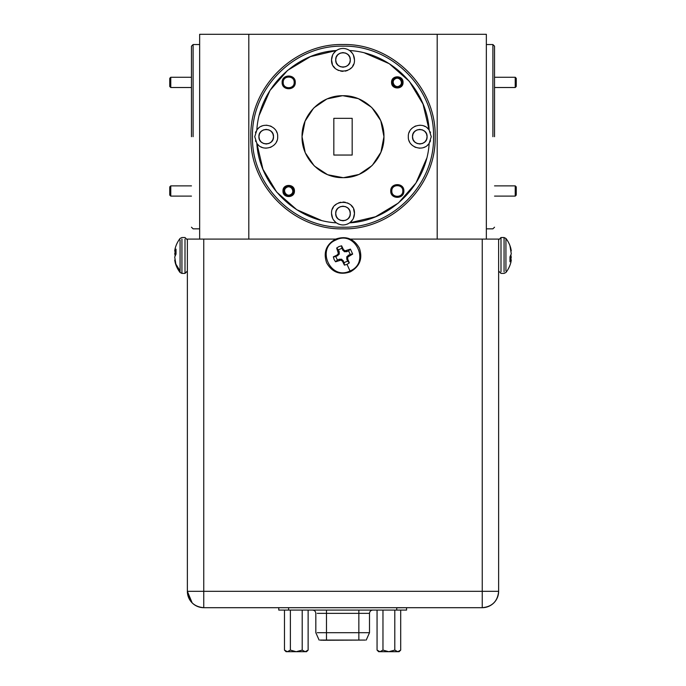 <?xml version="1.0" encoding="UTF-8"?>
<svg xmlns="http://www.w3.org/2000/svg" width="686" height="686" viewBox="0 0 686 686"><rect width="100%" height="100%" fill="white"/><g stroke="black" fill="none" stroke-linecap="round" stroke-linejoin="round"><path stroke-width="1.03" d="M170.78 78.118L170.78 87.508L191.463 87.508M169.751 78.976L169.751 86.487L170.771 87.508M515.22 195.261L515.22 185.88L494.537 185.872M516.249 194.404L516.249 186.901L515.229 185.872M170.78 186.729L170.78 196.11L191.463 196.11M169.751 187.578L169.751 195.09L170.771 196.11M203.751 239.088L187.364 239.088L187.364 591.315L203.751 591.315L203.751 239.088L335.694 239.088M350.306 239.088L482.249 239.088L482.249 591.315L203.751 591.315L203.751 607.693L482.249 607.693L482.249 591.315L498.636 591.315L498.636 239.088L482.249 239.088M192.166 602.9L187.364 591.315A16.387 16.387 0 0 0 203.751 607.693C193.795 606.724 188.333 601.262 187.364 591.315A16.387 16.387 0 0 0 203.751 607.693C193.795 606.724 188.333 601.262 187.364 591.315M248.804 239.088L248.804 34.3L199.652 34.3L199.652 239.088M248.804 34.3L437.196 34.3L437.196 239.088M486.348 239.088L486.348 34.3L437.196 34.3M193.1 136.694L193.1 44.539L193.1 136.694M250.844 136.694C249.584 87.448 293.754 43.278 343 44.539C392.246 43.278 436.416 87.448 435.156 136.694C436.416 185.932 392.246 230.11 343 228.841C293.754 230.11 249.584 185.932 250.844 136.694M492.9 136.694L492.9 44.539L492.9 136.694M191.463 136.694L191.463 46.176L191.463 136.694M252.482 136.694C251.248 88.323 294.637 44.942 343 46.176C391.363 44.942 434.752 88.323 433.518 136.694C434.752 185.057 391.363 228.447 343 227.203C294.637 228.447 251.248 185.057 252.482 136.694M494.537 136.694L494.537 46.176L494.537 136.694M498.636 591.315C497.667 601.262 492.205 606.724 482.249 607.693A16.387 16.387 0 0 0 498.636 591.315C497.667 601.262 492.205 606.724 482.249 607.693A16.387 16.387 0 0 0 498.636 591.315M359.353 248.083C362.86 258.45 359.876 266.365 350.383 271.819C340.016 275.326 332.101 272.342 326.647 262.849C323.14 252.482 326.124 244.568 335.617 239.114C345.984 235.607 353.899 238.591 359.353 248.083M406.549 607.813L406.558 610.086L396.722 610.086L396.722 607.813L406.558 607.693M396.722 610.086L278.773 610.086L278.773 607.693L396.722 607.693M431.262 136.694L429.162 143.305C426.829 184.654 390.96 220.523 349.611 222.856C345.204 225.643 340.796 225.643 336.389 222.856C295.04 220.523 259.171 184.654 256.838 143.305L254.738 136.694L256.838 130.083C259.171 88.734 295.04 52.865 336.389 50.524C340.796 47.746 345.204 47.746 349.611 50.524C390.96 52.865 426.829 88.734 429.162 130.083L431.262 136.694M187.364 239.886L185.006 237.528L181.936 237.528L180.075 238.445A27.834 27.834 0 0 0 175.101 248.675L174.716 250.836L176.028 249.138L176.028 254.077L174.716 257.044L176.028 265.13L174.716 260.097M175.101 255.466L175.127 250.87M353.367 218.388L354.465 213.483C354.37 217.402 352.75 220.523 349.611 222.856L375.559 216.742L398.42 203.005L415.999 182.948L426.623 158.492M429.162 143.305C423.459 152.455 407.707 147.464 408.324 136.694C407.707 125.924 423.459 120.925 429.162 130.083L423.048 104.135L409.31 81.274L389.254 63.695L364.806 53.071M409.07 140.741L409.491 141.728M411.223 144.309L412.166 145.252M414.584 146.907L415.776 147.439M419.035 148.133L419.841 148.159M423.905 147.396L424.711 147.053M427.447 145.235L428.313 144.369M429.933 142.053L430.542 140.69M430.534 132.664L430.148 131.755M428.544 129.277L427.361 128.076M425.071 126.507L423.871 125.975M420.329 125.238L419.849 125.221M415.759 125.958L414.79 126.37M412.2 128.093L411.257 129.037M409.576 131.489L409.07 132.621M349.611 50.524C352.75 52.856 354.37 55.986 354.465 59.896L353.367 54.991M352.587 53.602L350.272 51.03M348.394 49.778L346.97 49.143M343.669 48.449L343 48.432M338.953 49.169L338.121 49.521M335.806 50.961L333.293 53.782M332.633 54.991L331.535 59.896C331.63 55.986 333.25 52.865 336.389 50.524L310.441 56.638L287.58 70.384L270.001 90.432L259.377 114.888M276.93 132.638L276.509 131.652M274.777 129.071L273.834 128.128M271.416 126.473L270.224 125.95M266.965 125.246L266.159 125.221M262.095 125.984L261.289 126.335M258.553 128.153L257.687 129.011M256.067 131.326L255.458 132.698M256.838 130.083C262.541 120.925 278.293 125.924 277.676 136.694C278.293 147.464 262.541 152.455 256.838 143.305L262.952 169.253L276.69 192.106L296.746 209.693L321.194 220.317M255.466 140.724L255.852 141.633M257.456 144.111L258.639 145.312M260.929 146.873L262.129 147.413M265.671 148.15L266.151 148.159M270.241 147.43L271.21 147.01M273.8 145.286L274.743 144.352M276.424 141.891L276.93 140.759M336.389 222.856C333.25 220.523 331.63 217.402 331.535 213.483L332.633 218.397M333.413 219.777L335.728 222.358M337.606 223.61L339.03 224.245M342.331 224.931L343 224.957M347.047 224.211L347.879 223.868M350.194 222.418L352.707 219.597M498.636 271.047L500.994 273.405L504.064 273.405L505.925 272.488A27.834 27.834 0 0 0 510.899 262.258L511.284 260.097L509.972 261.795L509.972 256.856L511.284 253.889L509.972 245.802L511.284 250.836M510.899 255.466L510.873 260.063M338.978 246.566L341.611 245.802L343.412 249.55L344.981 250.836L350.435 249.138L352.664 254.077L347.785 257.044L347.708 259.068L349.328 262.901L347.022 264.367L344.389 265.13L342.588 261.383L341.019 260.097L335.565 261.795L334.099 259.488L333.336 256.856L337.083 255.055L338.37 253.486L336.672 248.032L338.978 246.566M380.841 121.019L383.954 136.694L380.97 152.043M380.841 152.369L372.472 165.129M371.958 165.66L359.344 174.244M358.675 174.527L343.729 177.64M343 177.648L328.002 174.801M327.325 174.527L314.565 166.166M314.042 165.652L305.45 153.047M305.159 152.369L302.046 136.694L305.03 121.345M305.159 121.019L313.528 108.251M314.042 107.728L326.656 99.136M327.325 98.853L342.271 95.74M343 95.731L357.998 98.578M358.675 98.853L371.435 107.222M371.958 107.728L380.55 120.342M295.254 82.389C295.657 90.844 281.74 90.844 282.143 82.389C281.74 73.934 295.657 73.934 295.254 82.389M403.857 190.991C404.26 199.446 390.343 199.446 390.746 190.991C390.343 182.536 404.26 182.536 403.857 190.991M294.431 190.991C294.791 198.391 282.606 198.391 282.966 190.991C282.606 183.599 294.791 183.599 294.431 190.991M403.034 82.389C403.394 89.789 391.209 89.789 391.569 82.389C391.209 74.997 403.394 74.988 403.034 82.389M331.535 213.483C330.815 198.691 355.185 198.691 354.465 213.483L353.599 209.101M354.465 59.896C355.185 74.697 330.815 74.697 331.535 59.896L332.401 64.287M426.589 139.327L427.086 136.694C427.541 146.101 412.054 146.101 412.5 136.694C412.054 127.287 427.541 127.287 427.086 136.694L426.529 133.899M349.8 62.537L350.289 59.896C350.743 69.303 335.257 69.303 335.711 59.896C335.257 50.49 350.743 50.49 350.289 59.896L349.731 57.109M333.31 66.036L334.888 68.008M336.629 69.432L338.61 70.495M340.762 71.147L343 71.37M345.238 71.147L347.39 70.495M349.371 69.432L351.112 68.008M352.69 66.036L353.599 64.287M273.002 139.327L273.5 136.694C273.946 146.101 258.459 146.101 258.914 136.694C258.459 127.287 273.946 127.287 273.5 136.694L272.942 133.899M352.69 207.344L351.112 205.38M349.371 203.948L347.39 202.893M345.238 202.233L343 202.018M340.762 202.233L338.61 202.893M336.629 203.948L334.888 205.38M333.31 207.344L332.401 209.101M349.8 216.124L350.289 213.483C350.743 222.89 335.257 222.89 335.711 213.483C335.257 204.076 350.743 204.076 350.289 213.483L349.731 210.696M344.389 265.13L344.158 262.627L347.605 261.074L349.328 262.901M352.664 254.077L350.16 254.309L346.842 256.684L346.747 259.068L347.605 261.074M350.16 254.309L348.608 250.862L350.435 249.138M341.611 245.802L341.842 248.306L344.218 251.625L346.601 251.719L348.608 250.862M341.842 248.306L338.395 249.858L336.672 248.032M333.336 256.856L335.84 256.624L339.158 254.249L339.253 251.873L338.395 249.858M335.84 256.624L337.392 260.071L335.565 261.795M344.158 262.627L341.782 259.308L339.399 259.214L337.392 260.071M302.046 136.694C301.48 114.811 321.117 95.174 343 95.731C364.883 95.174 384.52 114.811 383.954 136.694C384.52 158.577 364.883 178.206 343 177.648C321.117 178.206 301.48 158.577 302.046 136.694M294.183 82.389C294.517 75.314 282.881 75.314 283.207 82.389C282.881 89.463 294.517 89.463 294.183 82.389C294.517 75.314 282.881 75.314 283.207 82.389C282.881 89.463 294.517 89.463 294.183 82.389M402.793 190.991C403.119 183.917 391.483 183.917 391.817 190.991C391.483 198.074 403.119 198.074 402.793 190.991C403.119 183.917 391.483 183.917 391.817 190.991C391.483 198.074 403.119 198.074 402.793 190.991M426.469 133.761L424.951 131.541M424.831 131.42L422.585 129.954M422.43 129.894L419.798 129.405M419.635 129.405L417.002 129.954M416.856 130.023L414.636 131.541M414.524 131.652L413.058 133.899M412.998 134.053L412.5 136.694L413.058 139.481M413.118 139.627L414.636 141.848M414.756 141.959L417.002 143.425M417.157 143.485L419.798 143.983M419.952 143.983L422.585 143.425M422.73 143.365L424.951 141.848M425.063 141.728L426.529 139.481M349.671 56.964L348.154 54.743M348.042 54.631L345.787 53.165M345.641 53.105L343 52.608M342.837 52.608L340.213 53.165M340.059 53.225L337.846 54.743M337.735 54.863L336.269 57.109M336.2 57.255L335.711 59.896L336.269 62.692M336.329 62.829L337.846 65.05M337.958 65.17L340.213 66.636M340.359 66.696L343 67.185M343.163 67.185L345.787 66.636M345.941 66.568L348.154 65.05M348.265 64.938L349.731 62.692M272.882 133.761L271.364 131.541M271.244 131.42L268.998 129.954M268.843 129.894L266.202 129.405M266.048 129.405L263.415 129.954M263.27 130.023L261.049 131.541M260.937 131.652L259.471 133.899M259.411 134.053L258.914 136.694L259.471 139.481M259.531 139.627L261.049 141.848M261.169 141.959L263.415 143.425M263.57 143.485L266.202 143.983M266.365 143.983L268.998 143.425M269.144 143.365L271.364 141.848M271.476 141.728L272.942 139.481M349.671 210.551L348.154 208.33M348.042 208.218L345.787 206.752M345.641 206.692L343 206.194M342.837 206.194L340.213 206.752M340.059 206.812L337.846 208.33M337.735 208.45L336.269 210.696M336.2 210.851L335.711 213.483L336.269 216.279M336.329 216.416L337.846 218.637M337.958 218.757L340.213 220.223M340.359 220.283L343 220.772M343.163 220.772L345.787 220.223M345.941 220.155L348.154 218.637M348.265 218.525L349.731 216.279M358.847 610.086L358.847 632.698L369.497 632.698L369.497 613.361C369.694 611.38 370.792 610.283 372.772 610.086M352.175 118.344L352.175 155.045L333.825 155.045L333.825 118.344L352.175 118.344M320.096 640.072L358.847 640.072L358.847 632.698L326.476 632.698L326.476 610.086M317.258 632.698L326.476 632.698L326.476 640.072M358.847 640.072L365.235 640.072M284.476 610.086L284.476 650.114L287.374 651.7L290.384 650.114L290.384 610.086M290.384 650.114L296.189 651.7L302.209 650.114L302.209 610.086M308.125 610.086L308.125 650.114L305.219 651.7L302.209 650.114M287.374 651.7L286.062 651.7L287.374 651.7M284.476 650.114L286.062 651.7M382.968 610.086L382.968 650.114L388.773 651.7L394.793 650.114L394.793 610.086M400.701 610.086L400.701 650.114L397.803 651.7L394.793 650.114M378.638 651.7L379.958 651.7L378.638 651.7L377.06 650.114L379.958 651.7L382.968 650.114M377.06 650.114L377.06 610.086M287.485 651.7L296.189 651.7M296.086 651.7L299.619 651.7M303.109 651.7L304.473 651.7M308.125 650.114L306.539 651.7L305.219 651.7M305.116 651.7L296.403 651.7M380.061 651.7L388.773 651.7M388.988 651.7L397.691 651.7M388.67 651.7L389.614 651.7M400.701 650.114L399.115 651.7L397.803 651.7M322.54 640.252L365.158 640.072M321.52 640.252L320.165 640.072M515.22 86.659L515.22 77.278L494.537 77.269M516.249 85.801L516.249 78.298L515.229 77.269M285.873 186.729C291.207 182.819 297.201 191.874 291.524 195.261C286.191 199.163 280.197 190.116 285.873 186.729M286.439 187.578C290.701 184.457 295.503 191.694 290.958 194.404C286.697 197.534 281.895 190.288 286.439 187.578M394.476 78.118C399.809 74.217 405.803 83.272 400.127 86.659C394.793 90.561 388.799 81.514 394.476 78.118M395.042 78.976C399.303 75.854 404.105 83.092 399.561 85.801C395.299 88.923 390.497 81.685 395.042 78.976M185.006 239.114L185.006 273.405L187.364 271.047M500.994 271.819L500.994 237.528L498.636 239.886M181.936 239.114L181.936 273.405L185.006 273.405M504.064 271.819L504.064 237.528L500.994 237.528M288.6 607.693L288.6 610.086M180.075 239.954L180.075 272.488L181.936 273.405M505.925 270.979L505.925 238.445L504.064 237.528M335.994 239.954C355.58 229.956 370.449 262.901 350.006 270.979C330.42 280.977 315.551 248.032 335.994 239.954M176.028 264.367L180.075 270.979M347.022 264.367L350.006 270.979M174.896 250.759L176.028 250.853M174.861 250.802L176.028 250.905M174.716 250.836L176.028 250.947L174.716 250.836M174.896 251.865L176.028 251.839M174.861 252.079L176.028 252.062M174.716 253.486L176.028 253.528M174.716 253.889L176.028 253.931M174.861 254.918L175.393 254.96M174.716 260.251L175.162 260.217M174.861 261.203L175.436 261.177M174.896 261.383L175.487 261.349M511.104 259.068L509.972 259.094M511.139 258.854L509.972 258.879M511.284 257.447L509.972 257.404M511.284 257.044L509.972 257.001M511.139 256.015L510.607 255.972M511.284 250.682L510.838 250.716M511.139 249.73L510.564 249.755M511.104 249.55L510.513 249.584M511.104 260.174L509.972 260.08M511.139 260.131L509.972 260.028M511.284 260.097L509.972 259.985L511.284 260.097M347.708 259.068L346.799 259.282M347.665 258.854L346.747 259.068M347.63 257.447L346.687 257.096M347.785 257.044L346.842 256.684M348.737 256.015L348.188 255.243M348.917 255.878L348.368 255.115M346.601 250.759L346.816 251.668M346.387 250.802L346.601 251.719M344.981 250.836L344.629 251.779M344.578 250.682L344.218 251.625M343.549 249.73L342.777 250.279M343.412 249.55L342.648 250.098M338.292 251.865L339.201 251.651M338.335 252.079L339.253 251.873M338.37 253.486L339.313 253.837M338.215 253.889L339.158 254.249M337.263 254.918L337.812 255.689M337.083 255.055L337.632 255.818M339.399 260.174L339.184 259.265M339.613 260.131L339.399 259.214M341.019 260.097L341.371 259.154M341.422 260.251L341.782 259.308M342.451 261.203L343.223 260.654M342.588 261.383L343.352 260.834M369.497 613.361L317.258 613.361M169.751 78.298L170.771 77.269L191.463 77.269M516.249 195.09L515.229 196.11L494.537 196.11M169.751 186.901L170.771 185.872L191.463 185.872M191.463 46.176L193.1 44.539L199.652 44.539M191.463 227.203L193.1 228.841L199.652 228.841M494.537 46.176L492.9 44.539L486.348 44.539M494.537 227.203L492.9 228.841L486.348 228.841M175.101 262.258A27.834 27.834 0 0 0 180.075 272.488M510.899 248.675A27.834 27.834 0 0 0 505.925 238.445M319.101 640.072L315.826 632.698L315.826 613.361C315.637 611.372 314.54 610.283 312.55 610.086M366.221 640.072L369.497 632.698M516.249 86.487L515.229 87.508L494.537 87.508"/></g></svg>
